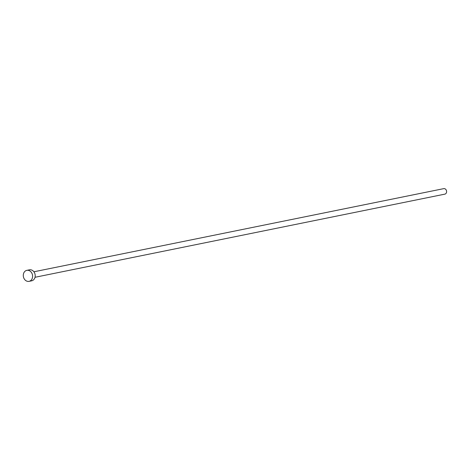 <?xml version="1.0" encoding="UTF-8"?>
<svg xmlns="http://www.w3.org/2000/svg" width="470" height="470" viewBox="0 0 470 470"><rect width="100%" height="100%" fill="white"/><g stroke="black" fill="none" stroke-linecap="round" stroke-linejoin="round"><path stroke-width="0.7" d="M33.905 271.783L443.721 188.646A2.808 2.309 78.5 0 1 445.983 189.651A2.808 2.309 78.5 0 1 446.5 192.442A2.808 2.309 78.5 0 1 444.837 194.145L35.021 277.282M26.825 270.356L29.428 269.827A5.611 4.618 78.5 0 1 33.946 271.836A5.611 4.618 78.5 0 1 34.986 277.418A5.611 4.618 78.5 0 1 31.66 280.825L29.058 281.354A5.611 4.618 78.5 0 1 24.54 279.345A5.611 4.618 78.5 0 1 23.5 273.763A5.611 4.618 78.5 0 1 26.825 270.356A5.611 4.618 78.5 0 1 31.349 272.365A5.611 4.618 78.5 0 1 32.383 277.946A5.611 4.618 78.5 0 1 29.058 281.354"/></g></svg>
